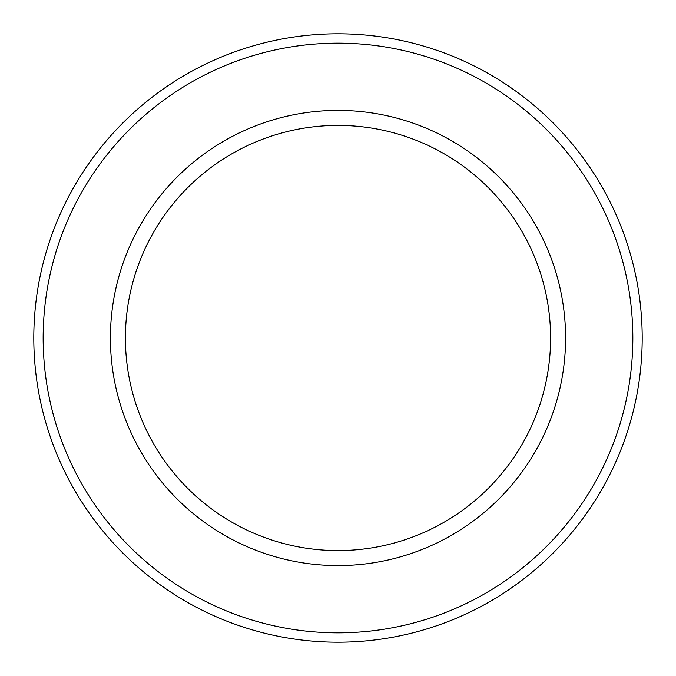 <?xml version="1.0" encoding="UTF-8"?>
<svg xmlns="http://www.w3.org/2000/svg" width="676" height="676" viewBox="0 0 676 676"><rect width="100%" height="100%" fill="white"/><g stroke="black" fill="none" stroke-linecap="round" stroke-linejoin="round"><path stroke-width="1.01" d="M565.592 338A227.592 227.592 0 0 0 338 110.408A227.592 227.592 0 0 0 110.408 338A227.592 227.592 0 0 0 338 565.592A227.592 227.592 0 0 0 565.592 338A227.592 227.592 0 0 0 338 110.408A227.592 227.592 0 0 0 110.408 338A227.592 227.592 0 0 0 338 565.592A227.592 227.592 0 0 0 565.592 338M632.837 338A294.837 294.837 0 0 0 190.581 82.658A294.837 294.837 0 0 0 190.581 593.342A294.837 294.837 0 0 0 632.837 338A294.837 294.837 0 0 0 190.581 82.658A294.837 294.837 0 0 0 190.581 593.342A294.837 294.837 0 0 0 632.837 338M125.415 338A212.585 212.585 0 0 1 444.293 153.891A212.585 212.585 0 0 1 444.293 522.109A212.585 212.585 0 0 1 125.415 338A212.585 212.585 0 0 1 444.293 153.891A212.585 212.585 0 0 1 444.293 522.109A212.585 212.585 0 0 1 125.415 338M33.8 338A304.2 304.2 0 0 1 490.1 74.554A304.2 304.2 0 0 1 490.1 601.446A304.2 304.2 0 0 1 33.8 338A304.2 304.2 0 0 1 490.1 74.554A304.2 304.2 0 0 1 490.1 601.446A304.2 304.2 0 0 1 33.8 338"/></g></svg>
